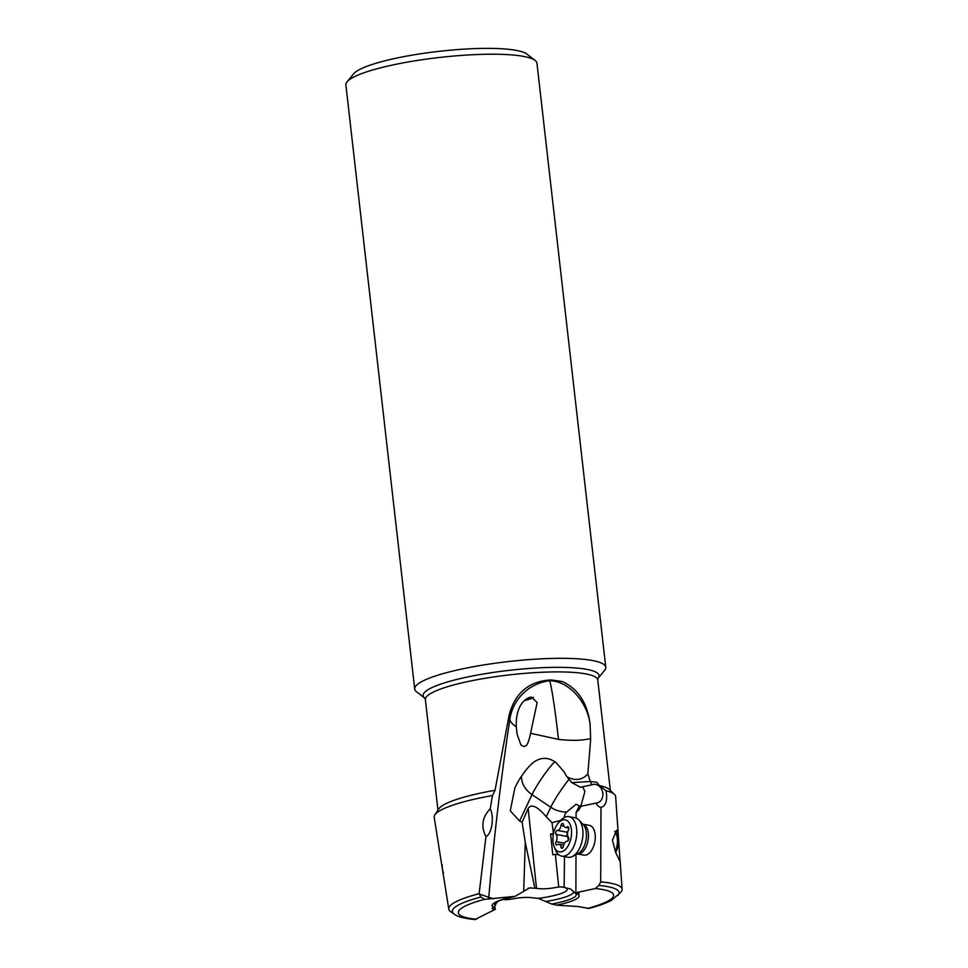 <?xml version="1.0" encoding="UTF-8"?>
<svg xmlns="http://www.w3.org/2000/svg" width="968" height="968" viewBox="0 0 968 968"><rect width="100%" height="100%" fill="white"/><g stroke="black" fill="none" stroke-linecap="round" stroke-linejoin="round"><path stroke-width="1.45" d="M605.774 667.279L536.95 63.174A96.147 16.698 173.5 0 0 535.11 60.427L526.894 54.087A88.572 15.379 173.5 0 0 491.272 48.4A88.572 15.379 173.5 0 0 353.635 73.822L347.052 81.844A96.147 16.698 173.5 0 0 345.891 84.942L414.715 689.047A96.147 16.698 -6.5 0 1 465.414 668.271A96.147 16.698 -6.5 0 1 565.276 658.349A96.147 16.698 -6.5 0 1 605.774 667.279A96.147 16.698 -6.5 0 1 604.613 670.364L597.982 678.435M535.11 60.427A96.147 16.698 173.5 0 0 496.451 54.244A96.147 16.698 173.5 0 0 347.052 81.844M424.819 698.17L416.542 691.793A96.147 16.698 -6.5 0 1 414.715 689.047M434.862 814.862A91.294 15.851 -6.5 0 1 492.458 795.551L490.219 808.861C493.874 815.141 492.918 832.783 485.948 836.715L479.136 893.694L480.939 897.009A83.938 14.581 -6.5 0 0 454.258 914.143L450.725 911.699A87.241 15.149 -6.5 0 1 448.753 909.073L434.209 817.319A91.294 15.851 -6.5 0 1 434.862 814.862L438.71 808.933A86.757 15.064 -6.5 0 1 495.047 790.299L509.216 714.638C515.194 693.161 528.576 681.629 549.376 680.056A86.757 15.064 -6.5 0 1 551.845 679.996L549.655 680.734C567.998 680.722 586.91 700.917 590.069 723.858C587.298 702.901 578.041 688.793 562.323 681.545L551.845 679.996M588.907 908.444L578.005 906.508L556.612 905.165L551.76 904.051L538.317 898.377L532.969 897.88C527.415 896.937 519.997 897.396 510.729 899.26L505.127 899.792L505.199 898.703M575.948 893.839L575.258 893.27L577.654 894.142L579.118 893.404L575.887 892.678L595.417 888.539L598.805 885.442L600.704 881.836A87.241 15.149 -6.5 0 1 622.109 889.314A87.241 15.149 -6.5 0 1 620.778 892.327L611.752 900.119C606.258 903.12 598.611 905.903 588.81 908.468M576.093 818.045L576.105 812.418L578.779 810.034L580.981 806.284L596.167 803.065A15.028 8.313 -79.8 0 0 600.995 807.36L600.704 881.836M575.887 892.678L575.984 854.696M582.809 824.167A15.137 8.373 100.2 0 1 588.471 835.88A15.137 8.373 100.2 0 1 577.46 853.945L583.958 855.119A15.137 8.373 -79.8 0 0 595.296 837.102A15.137 8.373 -79.8 0 0 589.306 825.317L582.796 824.143M600.995 807.36C605.871 806.114 607.577 800.584 606.125 790.783A91.294 15.851 -6.5 0 1 614.45 794.401A91.294 15.851 -6.5 0 1 615.636 796.64L618.346 835.469L616.568 830.205L612.454 840.176L615.636 852.421L620.065 861.593L618.346 835.469M606.125 790.783L599.337 785.58L596.784 782.229L590.335 781.491L587.842 773.892L590.674 739.177L590.069 723.858M599.337 785.58A86.757 15.064 -6.5 0 1 609.368 789.489L614.45 794.401M533.525 697.335A12.487 4.344 -9.4 0 1 524.632 700.457M526.205 699.174A9.837 3.424 170.6 0 0 531.432 697.081C527.209 697.238 515.436 703.675 516.295 726.786C512.375 724.233 510.221 721.765 509.846 719.381L509.216 714.638M590.674 739.177L590.347 738.632C582.167 740.605 571.531 740.859 558.463 739.383L530.573 733.296C527.475 747.865 525.551 745.372 524.027 746.63L520.917 744.973L517.118 734.252L516.295 726.786M587.842 773.892C582.276 780.16 575.294 781.128 566.909 776.796L564.017 771.786L556.213 762.772C548.965 757.291 541.729 756.915 534.518 761.635C529.956 764.793 524.729 771 518.824 780.293L514.952 787.553L510.269 810.809L519.586 821.045L522.103 822.183L528.165 808.474C531.323 803.561 537.361 806.332 546.255 816.762L550.744 807.227L532.013 794.631L519.586 821.045M515.17 896.295L523.724 891.322L525.249 842.208L522.103 822.183M480.939 897.009L484.508 899.345L514.601 896.392A43.814 7.611 -6.5 0 0 493.559 907.403L492.155 908.662L495.386 909.303L474.864 919.588M493.644 898.812L488.767 897.275C493.97 837.429 500.988 778.127 509.846 719.381A45.423 44.685 158.3 0 1 549.655 680.734A45.423 2.105 -97 0 1 557.725 732.764A45.423 2.105 -97 0 1 558.463 739.383M530.573 733.296L537.167 702.465L531.42 697.081M492.458 795.551L495.047 790.299M479.293 894.009L488.767 897.275A45.423 34.909 95.7 0 0 488.646 899.151M485.948 836.715C480.781 826.382 482.209 817.089 490.219 808.861M448.753 909.073A87.241 15.149 -6.5 0 1 479.136 893.694M495.386 909.303L494.745 906.544M493.559 907.403L497.383 901.716A38.78 6.74 -6.5 0 1 497.177 901.571M505.127 899.792L504.885 898.788M523.724 891.322L529.52 887.934L536.502 888.334L528.165 808.474M525.249 842.208L534.784 887.862M551.76 904.051A41.104 7.139 173.5 0 0 575.887 893.803L575.839 893.742A41.104 7.139 173.5 0 0 575.258 893.27L570.672 889.023L564.163 887.45L564.477 856.632M564.417 887.003L558.742 886.942C549.473 888.818 542.056 889.277 536.502 888.334M558.742 886.942L555.342 854.381L552.764 854.744L550.598 834.029L553.369 834.307M553.478 833.69L552.026 822.643L546.255 816.762M553.176 833.666L550.598 834.029M560.666 820.404L552.026 822.643M564.259 817.5L564.985 814.124L566.8 811.934L576.202 804.19L579.36 805.969L576.105 812.418M579.07 807.385A22.712 18.295 25.2 0 0 580.969 805.388A22.712 18.295 25.2 0 0 581.139 805.17L584.914 791.449L582.821 787.105L581.744 786.887M596.167 803.065A9.462 7.696 78 0 0 597.062 802.944A9.462 7.696 78 0 0 602.846 793.578A9.462 7.696 78 0 0 595.598 784.395A9.462 7.696 78 0 0 593.142 784.431A9.462 7.696 78 0 0 592.162 784.721L580.437 787.311L571.798 782.604L590.335 781.491M592.162 784.721A13.153 4.32 14.6 0 1 590.964 781.89M566.909 776.796L571.798 782.604M554.991 761.78A22.712 2.529 -56.1 0 0 549.243 768.011A22.712 2.529 -56.1 0 0 532.013 794.631A22.712 18.295 25.2 0 1 521.571 775.949M558.766 854.72L555.342 854.381M443.465 872.967A11.362 6.837 81 0 1 442.727 870.547A11.362 6.837 81 0 1 442.303 864.92M615.624 852.372A11.362 6.28 -79.8 0 0 618.395 842.414A11.362 6.28 -79.8 0 0 617.499 837.126L616.265 834.029A15.137 8.373 -79.8 0 0 614.692 831.306M615.273 851.525A15.137 8.373 -79.8 0 0 617.463 841.071A15.137 8.373 -79.8 0 0 616.265 834.029M561.803 856.148L567.95 857.249A20.062 11.096 -79.8 0 0 572.403 856.499A20.062 11.096 -79.8 0 0 582.966 833.375A20.062 11.096 -79.8 0 0 578.949 820.017A20.062 11.096 -79.8 0 0 575.028 817.754L568.881 816.653A20.062 11.096 100.2 0 1 576.819 832.274A20.062 11.096 100.2 0 1 561.803 856.148A20.062 11.096 100.2 0 1 555.438 849.868L554.204 846.77A16.274 9.002 100.2 0 1 552.922 839.195A16.274 9.002 100.2 0 1 558.5 822.812A16.274 9.002 100.2 0 1 571.556 832.492A16.274 9.002 100.2 0 1 564.659 850.146A16.274 9.002 100.2 0 1 554.204 846.77M558.5 822.812L560.738 820.332A20.062 11.096 100.2 0 1 568.881 816.653M561.041 825.51A5.251 2.904 100.2 0 1 557.35 830.435A2.214 1.222 -79.8 0 0 556.382 830.992A2.214 1.222 -79.8 0 0 556.116 834.452A5.251 2.904 100.2 0 1 556.092 841.652A2.214 1.222 -79.8 0 0 555.717 843.31A2.214 1.222 -79.8 0 0 556.588 845.028A2.214 1.222 -79.8 0 0 557.302 844.798A5.251 2.904 100.2 0 1 559.008 844.241A5.251 2.904 100.2 0 1 560.98 847.06A2.214 1.222 -79.8 0 0 561.573 848.162A2.214 1.222 -79.8 0 0 561.815 848.258A2.214 1.222 -79.8 0 0 563.436 846.189A5.251 2.904 100.2 0 1 567.127 841.265A2.214 1.222 -79.8 0 0 568.095 840.696A2.214 1.222 -79.8 0 0 568.361 837.235A5.251 2.904 100.2 0 1 568.385 830.036A2.214 1.222 -79.8 0 0 568.76 828.39A2.214 1.222 -79.8 0 0 567.889 826.672A2.214 1.222 -79.8 0 0 567.163 826.902A5.251 2.904 100.2 0 1 565.469 827.446A5.251 2.904 100.2 0 1 563.485 824.627A2.214 1.222 -79.8 0 0 562.65 823.441A2.214 1.222 -79.8 0 0 561.041 825.51L563.896 826.019M568.107 840.672A5.251 2.904 -79.8 0 0 567.284 836.461A2.214 1.222 100.2 0 1 567.538 833.024M425.375 699.622L424.746 698.11A88.536 15.379 -6.5 0 1 463.212 677.927A88.536 15.379 -6.5 0 1 561.767 667.363A88.536 15.379 -6.5 0 1 598.03 678.386L597.764 679.984A86.757 15.064 173.5 0 0 561.222 671.925A86.757 15.064 173.5 0 0 471.113 680.879A86.757 15.064 173.5 0 0 425.375 699.622L437.959 810.083M577.654 894.142A43.814 7.611 -6.5 0 1 556.612 905.165M587.419 908.444A78.154 13.576 173.5 0 0 595.417 888.539M598.805 885.442A83.938 14.581 -6.5 0 1 617.886 895.509M549.376 680.056L549.655 680.734M484.508 899.345A78.154 13.576 173.5 0 0 476.51 919.249M494.793 903.035A41.104 7.139 173.5 0 0 495.616 905.261M508.466 899.357A32.658 5.675 -6.5 0 1 505.308 898.764M565.227 887.777A32.658 5.675 -6.5 0 1 538.317 898.377M561.004 886.845A32.658 5.675 -6.5 0 1 564.163 887.45M527.984 888.273A32.658 5.675 -6.5 0 1 531.154 887.825M566.8 811.934A22.712 18.295 25.2 0 1 550.744 807.227A22.712 2.529 123.9 0 1 567.974 780.607A22.712 2.529 123.9 0 1 569.027 779.313M573.479 891.334A38.78 6.74 -6.5 0 1 546.085 901.438M572.403 856.499L578.053 853.655A15.948 8.821 -79.8 0 0 586.451 835.263A15.948 8.821 -79.8 0 0 583.256 824.639L578.949 820.017M557.35 830.435L567.647 832.286M567.284 836.461L556.116 834.452M567.163 826.902L568.47 827.132M560.98 847.06L563.013 847.436M556.092 841.652L564.465 843.152M622.109 889.314L620.137 861.096M597.764 679.984L610.36 790.445M454.258 914.143C457.271 916.635 464.096 918.45 474.744 919.576M494.829 902.975L500.287 900.276L515.206 896.283M568.736 828.027L565.469 827.446M563.666 845.088L559.008 844.241"/></g></svg>
